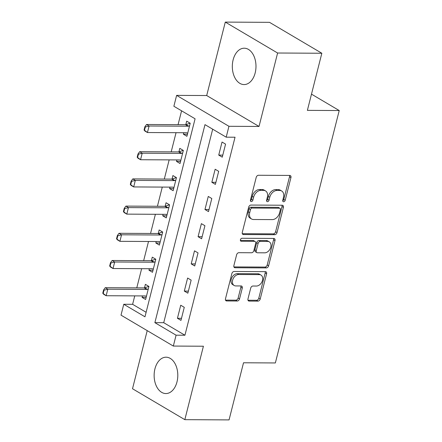<?xml version="1.0" encoding="UTF-8"?>
<svg xmlns="http://www.w3.org/2000/svg" width="442" height="442" viewBox="0 0 442 442"><rect width="100%" height="100%" fill="white"/><g stroke="black" fill="none" stroke-linecap="round" stroke-linejoin="round"><path stroke-width="0.66" d="M283.604 201.756A1.602 1.138 120.6 0 0 285.195 200.27L290.935 177.573A2.287 1.624 120.6 0 0 290.366 175.596A2.287 1.624 120.6 0 0 289.742 175.43L258.482 175.264A2.287 1.624 120.6 0 0 256.205 177.391L250.459 200.082A1.602 1.138 120.6 0 0 250.863 201.469A1.602 1.138 120.6 0 0 251.299 201.585A1.602 1.138 120.6 0 0 252.89 200.099L253.636 197.16A7.321 5.194 120.6 0 1 260.924 190.353L263.526 190.369A7.321 5.194 120.6 0 1 265.52 190.9A7.321 5.194 120.6 0 1 267.355 197.231L266.614 200.171A1.602 1.138 120.6 0 0 267.012 201.558A1.602 1.138 120.6 0 0 267.449 201.674A1.602 1.138 120.6 0 0 269.045 200.182L269.786 197.248A7.321 5.194 120.6 0 1 277.073 190.441L279.681 190.452A7.321 5.194 120.6 0 1 281.676 190.988A7.321 5.194 120.6 0 1 283.51 197.32L282.764 200.254A1.602 1.138 120.6 0 0 283.167 201.64A1.602 1.138 120.6 0 0 283.604 201.756M282.709 200.795A1.602 1.138 120.6 0 0 283.781 199.43L289.521 176.739A2.287 1.624 120.6 0 0 289.488 175.43M250.41 200.624A1.602 1.138 120.6 0 0 251.481 199.259L252.222 196.325L253.636 197.16M266.559 200.712A1.602 1.138 120.6 0 0 267.631 199.348L268.371 196.408L269.786 197.248M176.993 381.894A18.183 11.835 -89.7 0 0 166.059 357.197A18.183 11.835 -89.7 0 0 154.938 368.86A18.183 11.835 -89.7 0 0 165.866 393.557A18.183 11.835 -89.7 0 0 176.993 381.894M255.178 72.908A18.183 11.835 -89.7 0 0 244.249 48.206A18.183 11.835 -89.7 0 0 233.122 59.874A18.183 11.835 -89.7 0 0 244.056 84.571A18.183 11.835 -89.7 0 0 255.178 72.908M247.968 298.936A2.287 1.624 120.6 0 0 248.542 300.914A2.287 1.624 120.6 0 0 249.166 301.079L257.935 301.124A2.287 1.624 120.6 0 0 260.211 298.996L266.592 273.797A2.287 1.624 120.6 0 0 266.018 271.819A2.287 1.624 120.6 0 0 265.393 271.648L234.133 271.482A2.287 1.624 120.6 0 0 231.857 273.609L225.481 298.814A2.287 1.624 120.6 0 0 226.05 300.792A2.287 1.624 120.6 0 0 226.674 300.958L237.271 301.013A2.287 1.624 120.6 0 0 239.547 298.886L242.277 288.101A2.287 1.624 120.6 0 0 241.702 286.123A2.287 1.624 120.6 0 0 241.078 285.957L235.824 285.93A6.122 4.343 120.6 0 1 234.161 285.488A6.122 4.343 120.6 0 1 232.995 279.079A6.122 4.343 120.6 0 1 238.719 274.504L259.299 274.615A6.122 4.343 120.6 0 1 260.962 275.057A6.122 4.343 120.6 0 1 262.128 281.466A6.122 4.343 120.6 0 1 256.404 286.04L252.973 286.018A2.287 1.624 120.6 0 0 250.697 288.145L247.968 298.936M176.087 335.185L173.33 346.064L121.014 315.152L123.766 304.273L144.976 316.803L195.082 118.793L173.872 106.257L176.623 95.378L228.945 126.296L226.193 137.175L204.983 124.638L154.877 322.654L176.087 335.185L184.933 335.235L235.039 137.219L226.193 137.175M321.837 53.25L277.604 53.012L225.287 22.1L269.521 22.338L321.837 53.25L307.383 110.367L339.229 110.539L275.36 362.948L243.514 362.783L229.061 419.9L184.828 419.662L203.408 346.224L173.33 346.064M225.287 22.1L206.701 95.538L259.023 126.456L277.604 53.012M259.023 126.456L228.945 126.296M274.742 234.702A2.287 1.624 120.6 0 0 277.023 232.575L283.399 207.37A2.287 1.624 120.6 0 0 282.825 205.392A2.287 1.624 120.6 0 0 282.2 205.226L250.94 205.06A2.287 1.624 120.6 0 0 248.664 207.188L242.288 232.387A2.287 1.624 120.6 0 0 242.862 234.365A2.287 1.624 120.6 0 0 243.481 234.536L274.742 234.702L273.327 233.862A2.287 1.624 120.6 0 0 275.609 231.735L281.985 206.536A2.287 1.624 120.6 0 0 281.952 205.226M274.996 240.581L268.614 265.786A2.287 1.624 120.6 0 1 266.338 267.913L235.078 267.747A2.287 1.624 120.6 0 1 234.453 267.581A2.287 1.624 120.6 0 1 233.884 265.603L236.614 254.813A2.287 1.624 120.6 0 1 238.89 252.686L251.57 252.758A2.287 1.624 120.6 0 0 253.846 250.631L255.653 243.476A2.287 1.624 120.6 0 0 255.084 241.498A2.287 1.624 120.6 0 0 254.459 241.326L241.26 241.26A1.602 1.138 120.6 0 1 240.824 241.144A1.602 1.138 120.6 0 1 240.52 239.465A1.602 1.138 120.6 0 1 242.017 238.271L273.797 238.437A2.287 1.624 120.6 0 1 274.421 238.603A2.287 1.624 120.6 0 1 274.996 240.581L273.581 239.746L267.206 264.951L268.614 265.786M147.214 330.633L132.512 388.75L184.828 419.662M212.685 129.197L163.722 322.699L184.933 335.235M222.033 142.042L218.729 155.098L222.265 157.186L225.569 144.131L222.033 142.042M215.149 169.242L211.845 182.297L215.381 184.386L218.685 171.33L215.149 169.242M208.265 196.441L204.966 209.497L208.497 211.585L211.801 198.53L208.265 196.441M201.386 223.641L198.082 236.697L201.618 238.785L204.922 225.729L201.386 223.641M194.502 250.841L191.198 263.896L194.734 265.985L198.038 252.929L194.502 250.841M187.618 278.04L184.314 291.096L187.85 293.184L191.154 280.129L187.618 278.04M180.739 305.24L177.435 318.295L180.971 320.384L184.27 307.328L180.739 305.24M181.579 110.815L178.071 124.666M176.043 132.683L171.192 151.866M169.164 159.882L164.308 179.065M162.28 187.082L157.424 206.265M155.396 214.282L150.545 233.464M148.512 241.481L143.661 260.664M141.633 268.681L136.777 287.864M134.749 295.88L132.617 304.317L146.12 312.301M183.756 132.722L183.38 134.208L186.916 136.302L190.215 123.241L186.684 121.152L185.795 124.672M176.872 159.921L176.496 161.407L180.032 163.501L183.336 150.44L179.8 148.352L178.911 151.871M169.988 187.121L169.612 188.607L173.148 190.701L176.452 177.64L172.916 175.551L172.026 179.071M163.109 214.32L162.733 215.806L166.264 217.9L169.568 204.839L166.037 202.751L165.142 206.27M156.225 241.52L155.849 243.006L159.385 245.1L162.689 232.039L159.153 229.95L158.264 233.47M149.341 268.719L148.965 270.206L152.501 272.3L155.805 259.239L152.269 257.15L151.379 260.67M142.462 295.919L142.081 297.405L145.617 299.494L148.921 286.438L145.385 284.35L144.495 287.869M339.229 110.539L311.488 94.146M132.617 304.317L123.766 304.273M206.701 95.538L176.623 95.378M163.722 322.699L154.877 322.654M183.38 134.208L187.436 134.23M176.496 161.407L180.557 161.429M169.612 188.607L173.673 188.629M162.733 215.806L166.789 215.829M155.849 243.006L159.905 243.028M148.965 270.206L153.026 270.228M142.081 297.405L146.142 297.427M218.729 155.098L222.785 155.12M211.845 182.297L215.906 182.319M204.966 209.497L209.022 209.519M198.082 236.697L202.138 236.719M191.198 263.896L195.259 263.918M184.314 291.096L188.375 291.118M177.435 318.295L181.491 318.317M281.676 190.988L280.261 190.148A7.321 5.194 120.6 0 0 278.267 189.618L279.681 190.452M268.371 196.408A7.321 5.194 120.6 0 1 275.659 189.607L278.267 189.618M265.52 190.9L264.112 190.066A7.321 5.194 120.6 0 0 262.112 189.535L263.526 190.369M252.222 196.325A7.321 5.194 120.6 0 1 259.509 189.519L262.112 189.535M242.321 233.702L273.327 233.862M280.372 209.707A1.602 1.138 120.6 0 0 279.974 208.32A1.602 1.138 120.6 0 0 279.537 208.204L252.095 208.06A1.602 1.138 120.6 0 0 250.503 209.547L249.719 212.646A7.321 5.194 120.6 0 0 251.553 218.978A7.321 5.194 120.6 0 0 253.548 219.508L272.3 219.608A7.321 5.194 120.6 0 0 279.587 212.801L280.372 209.707M279.974 208.32L278.559 207.486A1.602 1.138 120.6 0 0 278.123 207.37L279.537 208.204M251.553 218.978L250.139 218.144A7.321 5.194 120.6 0 1 248.305 211.812L249.089 208.712A1.602 1.138 120.6 0 1 250.68 207.226L278.123 207.37M233.917 266.913L264.924 267.078A2.287 1.624 120.6 0 0 267.206 264.951M255.084 241.498L253.669 240.658A2.287 1.624 120.6 0 0 253.045 240.492L240.382 240.426M264.725 252.824A6.122 4.343 120.6 0 0 270.443 248.249A6.122 4.343 120.6 0 0 269.283 241.846A6.122 4.343 120.6 0 0 267.614 241.398L260.366 241.36A2.287 1.624 120.6 0 0 258.084 243.487L256.277 250.642A2.287 1.624 120.6 0 0 256.846 252.62A2.287 1.624 120.6 0 0 257.471 252.785L264.725 252.824M269.283 241.846L267.869 241.006A6.122 4.343 120.6 0 0 266.2 240.564L267.614 241.398M256.846 252.62L255.437 251.785A2.287 1.624 120.6 0 1 254.863 249.807L256.675 242.652A2.287 1.624 120.6 0 1 258.951 240.525L266.2 240.564M273.581 239.746A2.287 1.624 120.6 0 0 273.548 238.437M260.962 275.057L259.553 274.222A6.122 4.343 120.6 0 0 257.885 273.775L259.299 274.615M234.161 285.488L232.746 284.648A6.122 4.343 120.6 0 1 231.586 278.239A6.122 4.343 120.6 0 1 237.304 273.664L257.885 273.775M225.514 300.124L235.857 300.179A2.287 1.624 120.6 0 0 238.133 298.052L240.862 287.267A2.287 1.624 120.6 0 0 240.829 285.957M248.001 300.245L256.52 300.289A2.287 1.624 120.6 0 0 258.797 298.162L265.178 272.957A2.287 1.624 120.6 0 0 265.145 271.648M190.104 123.174L186.027 124.605A2.332 1.652 -59.4 0 1 185.469 124.705L146.54 124.5L149.087 126.003L147.435 132.534L186.358 132.738A2.332 1.652 -59.4 0 1 186.872 132.843L187.695 133.208M144.49 130.263L147.435 132.534L144.888 131.025L144.064 130.009L144.49 130.263L145.313 126.998L144.888 126.743L144.064 130.009M189.579 125.755L188.574 126.108A2.332 1.652 -59.4 0 1 188.01 126.208L149.087 126.003L145.313 126.998M144.888 126.743L146.54 124.5M183.22 150.374L179.148 151.805A2.332 1.652 -59.4 0 1 178.585 151.904L139.661 151.7L142.202 153.203L140.55 159.733L179.48 159.938A2.332 1.652 -59.4 0 1 179.988 160.043L180.811 160.407M137.606 157.463L140.55 159.733L138.009 158.225L137.18 157.208L137.606 157.463L138.429 154.197L138.009 153.943L137.18 157.208M182.701 152.954L181.69 153.308A2.332 1.652 -59.4 0 1 181.132 153.407L142.202 153.203L138.429 154.197M138.009 153.943L139.661 151.7M176.341 177.573L172.264 179.004A2.332 1.652 -59.4 0 1 171.7 179.104L132.777 178.9L135.324 180.402L133.672 186.933L172.595 187.137A2.332 1.652 -59.4 0 1 173.104 187.242L173.933 187.607M130.721 184.662L133.672 186.933L131.125 185.425L130.296 184.408L130.721 184.662L131.55 181.397L131.125 181.143L130.296 184.408M175.817 180.154L174.811 180.507A2.332 1.652 -59.4 0 1 174.247 180.607L135.324 180.402L131.55 181.397M131.125 181.143L132.777 178.9M169.457 204.773L165.38 206.204A2.332 1.652 -59.4 0 1 164.822 206.303L125.893 206.099L128.44 207.602L126.788 214.132L165.711 214.337A2.332 1.652 -59.4 0 1 166.225 214.442L167.048 214.806M123.843 211.862L126.788 214.132L124.241 212.624L123.417 211.607L123.843 211.862L124.666 208.596L124.241 208.342L123.417 211.607M168.932 207.353L167.927 207.707A2.332 1.652 -59.4 0 1 167.363 207.806L128.44 207.602L124.666 208.596M124.241 208.342L125.893 206.099M162.573 231.973L158.501 233.404A2.332 1.652 -59.4 0 1 157.938 233.503L119.014 233.299L121.556 234.801L119.904 241.332L158.833 241.536A2.332 1.652 -59.4 0 1 159.341 241.641L160.164 242.006M116.959 239.061L119.904 241.332L117.362 239.824L116.533 238.807L116.959 239.061L117.782 235.796L117.362 235.542L116.533 238.807M162.054 234.553L161.043 234.906A2.332 1.652 -59.4 0 1 160.479 235.006L121.556 234.801L117.782 235.796M117.362 235.542L119.014 233.299M155.689 259.172L151.617 260.603A2.332 1.652 -59.4 0 1 151.053 260.703L112.13 260.498L114.677 262.001L113.025 268.532L151.949 268.736A2.332 1.652 -59.4 0 1 152.457 268.841L153.286 269.206M110.075 266.261L113.025 268.532L110.478 267.023L109.649 266.007L110.075 266.261L110.903 262.996L110.478 262.741L109.649 266.007M155.17 261.752L154.159 262.106A2.332 1.652 -59.4 0 1 153.601 262.205L114.677 262.001L110.903 262.996M110.478 262.741L112.13 260.498M148.81 286.372L144.733 287.803A2.332 1.652 -59.4 0 1 144.169 287.902L105.246 287.698L107.793 289.201L106.141 295.731L145.064 295.936A2.332 1.652 -59.4 0 1 145.573 296.041L146.401 296.405M103.19 293.46L106.141 295.731L103.594 294.223L102.771 293.206L103.19 293.46L104.019 290.195L103.594 289.941L102.771 293.206M148.285 288.952L147.28 289.306A2.332 1.652 -59.4 0 1 146.716 289.405L107.793 289.201L104.019 290.195M103.594 289.941L105.246 287.698M283.781 199.43L285.195 200.27M251.481 199.259L252.89 200.099M267.631 199.348L269.045 200.182M275.659 189.607L277.073 190.441M259.509 189.519L260.924 190.353M289.521 176.739L290.935 177.573M242.415 233.901L243.481 234.536M281.985 206.536L283.399 207.37M275.609 231.735L277.023 232.575M250.68 207.226L252.095 208.06M249.089 208.712L250.503 209.547M248.305 211.812L249.719 212.646M264.924 267.078L266.338 267.913M234.011 267.112L235.078 267.747M253.045 240.492L254.459 241.326M240.509 240.818L241.26 241.26M258.951 240.525L260.366 241.36M256.675 242.652L258.084 243.487M254.863 249.807L256.277 250.642M237.304 273.664L238.719 274.504M240.862 287.267L242.277 288.101M238.133 298.052L239.547 298.886M235.857 300.179L237.271 301.013M225.608 300.328L226.674 300.958M265.178 272.957L266.592 273.797M258.797 298.162L260.211 298.996M256.52 300.289L257.935 301.124M248.095 300.444L249.166 301.079M185.469 124.705L188.01 126.208M186.027 124.605L188.574 126.108M178.585 151.904L181.132 153.407M179.148 151.805L181.69 153.308M171.7 179.104L174.247 180.607M172.264 179.004L174.811 180.507M164.822 206.303L167.363 207.806M165.38 206.204L167.927 207.707M157.938 233.503L160.479 235.006M158.501 233.404L161.043 234.906M151.053 260.703L153.601 262.205M151.617 260.603L154.159 262.106M144.169 287.902L146.716 289.405M144.733 287.803L147.28 289.306"/></g></svg>
